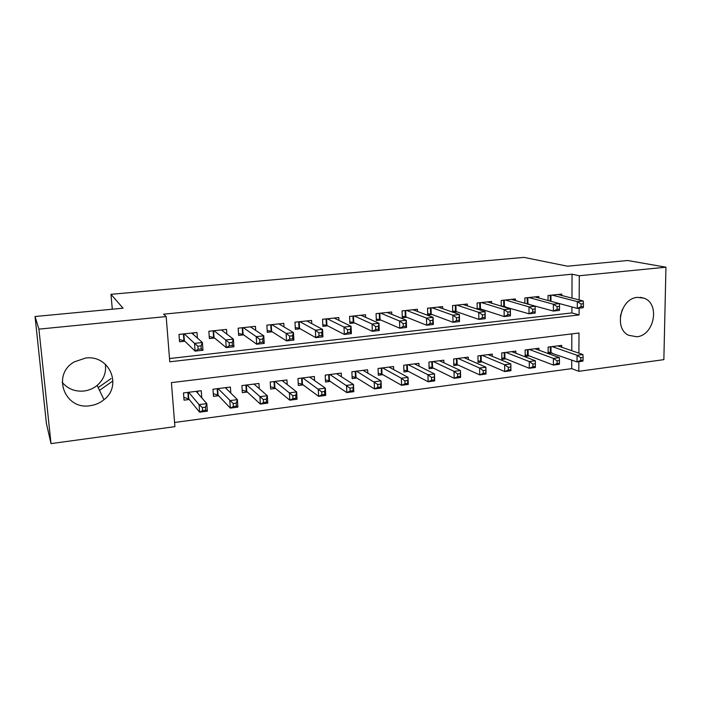 <?xml version="1.0" encoding="UTF-8"?>
<svg xmlns="http://www.w3.org/2000/svg" width="701" height="701" viewBox="0 0 701 701"><rect width="100%" height="100%" fill="white"/><g stroke="black" fill="none" stroke-linecap="round" stroke-linejoin="round"><path stroke-width="1.05" d="M105.308 364.161C106.482 372.485 103.766 379.574 97.15 385.41C93.338 388.512 88.966 390.378 84.024 391.018C75.042 391.824 67.76 388.924 62.179 382.317M85.496 358.071C109.321 354.487 122.736 385.585 103.993 399.701C99.963 402.996 95.327 405.003 90.096 405.704C64.658 410.26 51.366 374.536 74.315 361.882L85.496 358.071M620.341 316.475L622.269 309.614M637.454 297.355L643.877 298.153C660.36 303.41 654.357 335.525 636.788 336.76L628.525 335.253C613.638 328.436 620.674 298.232 637.454 297.355M578.903 353.155L579.008 333.019L171.412 382.623L174.908 426.646L51.015 443.619L46.406 423.465L35.05 316.51L123.052 308.195L110.968 294.324L523.971 257.381L567.468 266.196L627.667 260.5L665.95 267.195L663.856 359.648L578.807 371.302L578.86 361.69M174.575 422.475L571.709 368.638L578.807 371.302M197.393 338.075L196.99 332.511L178.974 334.412L179.544 341.799L184.81 341.238M226.835 334.097L226.519 329.4L208.872 331.258L209.389 338.583L214.55 338.022M255.699 330.408L255.453 326.351L238.165 328.173L238.629 335.42L243.685 334.876M284.001 326.929L283.8 323.363L266.862 325.15L267.283 332.335L272.233 331.792M311.743 323.608L311.586 320.436L294.981 322.18L295.358 329.304L300.212 328.778M338.951 320.418L338.82 317.562L322.548 319.279L322.881 326.333L327.639 325.816M365.633 317.334L365.528 314.749L349.571 316.431L349.86 323.415L354.531 322.916M391.798 314.355L391.719 311.989L376.069 313.636L376.323 320.559L380.897 320.068M417.472 311.454L417.41 309.281L402.059 310.902L402.269 317.763L406.755 317.273M442.655 308.633L442.611 306.626L427.549 308.212L427.724 315.012L432.131 314.539M467.374 305.881L467.339 304.024L452.557 305.575L452.697 312.147M491.638 303.2L491.611 301.465L477.101 302.99L477.197 309.088M515.445 300.58L515.437 298.95L501.197 300.457L501.259 306.144M538.824 298.013L538.824 296.488L524.839 297.96L524.874 303.288M561.703 347.232L561.703 345.374L548.121 347.083L548.129 353.453L552.099 352.945M538.99 350.202L538.981 348.231L525.145 349.974L525.189 356.397L529.229 355.871M515.857 353.243L515.84 351.14L501.758 352.91L501.828 359.394L505.947 358.859M492.312 356.345L492.277 354.101L477.933 355.906L478.038 362.443L482.235 361.909M468.321 359.525L468.286 357.124L453.67 358.965L453.801 365.554L458.077 365.002M443.891 362.785L443.829 360.2L428.942 362.075L429.108 368.717L433.463 368.165M418.996 366.132L418.918 363.328L403.741 365.239L403.951 371.951L408.394 371.381M393.629 369.576L393.533 366.527L378.067 368.472L378.312 375.237L382.834 374.658M367.78 373.116L367.648 369.777L351.884 371.767L352.174 378.593L356.783 377.997M341.431 376.77L341.273 373.098L325.194 375.123L325.518 382.01L330.224 381.405M314.574 380.573L314.372 376.481L297.969 378.54L298.337 385.497L303.139 384.884M287.191 384.525L286.937 379.933L270.209 382.036L270.621 389.055L275.511 388.424M259.265 388.678L258.949 383.456L241.88 385.594L242.344 392.683L247.33 392.043M230.795 393.095L230.392 387.04L212.981 389.23L213.49 396.38L218.581 395.732M571.709 368.638L571.736 360.025M571.771 350.702L571.832 333.886M201.783 397.861L201.257 390.711L183.487 392.946L184.039 400.157L189.235 399.491M571.963 298.109L572.051 274.196L163.587 314.179L166.172 316.563L169.765 361.795L579.096 314.942L579.131 308.195M169.502 358.535L571.911 312.926L571.928 306.95M561.781 295.507L561.781 294.07L548.059 295.515L548.059 300.51M528.011 304.181L528.966 304.085M503.511 306.828L505.43 306.626M478.529 309.527L481.456 309.211M453.065 312.278L457.026 311.849M110.968 294.324L112.309 309.211M35.05 316.51L38.914 329.137L166.172 316.563M51.015 443.619L38.914 329.137M572.051 274.196L579.298 275.756L665.95 267.195M579.175 299.949L579.298 275.756M571.911 312.926L579.096 314.942M111.108 378.54L98.193 387.6M112.563 381.178L99.507 390.343M583.416 306.433L583.434 303.717L581.068 303.98L581.05 306.696L583.416 306.433L583.188 307.739L577.282 308.396L577.317 301.623L552.073 295.095M581.068 303.98L577.317 301.623L583.232 300.983L557.794 294.49M581.05 306.696L577.282 308.396L550.732 301.237M583.434 303.717L583.232 300.983M583.092 360.095L583.109 357.44L580.77 357.747L580.752 360.41L583.092 360.095L582.873 361.155L577.028 361.935L577.063 355.302L582.908 354.54L557.759 345.873M548.121 352.016L577.028 361.935L580.752 360.41M552.099 346.583L577.063 355.302L580.77 357.747M582.908 354.54L583.109 357.44M559.521 309.097L559.529 306.355L557.111 306.617L557.111 309.36L559.521 309.097L559.398 310.403L553.378 311.069L553.378 304.234L528.931 297.531M557.111 306.617L553.378 304.234L559.407 303.577L534.758 296.917M557.111 309.36L553.378 311.069L525.329 303.419M559.529 306.355L559.407 303.577M535.161 311.805L535.152 309.036L532.69 309.307L532.699 312.076L535.161 311.805L535.152 313.11L529.018 313.794L528.983 306.898L505.36 300.01M532.69 309.307L528.983 306.898L535.126 306.223L511.301 299.388M532.699 312.076L529.018 313.794L501.25 305.855M535.152 309.036L535.126 306.223M507.796 312.05L507.822 314.845L510.328 314.565L510.302 311.779L507.796 312.05L504.107 309.605L510.372 308.931L510.433 315.871L504.177 316.572L504.107 309.605L481.35 302.543M487.397 301.903L510.372 308.931L510.302 311.779M507.822 314.845L504.177 316.572L480.457 308.887L477.188 308.405M510.328 314.565L510.433 315.871M482.402 314.854L482.446 317.667L485.004 317.387L484.969 314.565L482.402 314.854L478.739 312.374L485.127 311.682L485.223 318.692L478.844 319.402L478.739 312.374L456.886 305.119M463.046 304.471L485.127 311.682L484.969 314.565M482.446 317.667L478.844 319.402L456.062 311.516L452.671 310.99M485.004 317.387L485.223 318.692M559.459 363.232L559.468 360.559L557.076 360.875L557.076 363.556L559.459 363.232L559.337 364.283L553.387 365.081L553.387 358.395L559.345 357.615L534.959 348.739M525.18 354.908L528.168 355.468L553.387 365.081L557.076 363.556M529.202 349.457L553.387 358.395L557.076 360.875M559.345 357.615L559.468 360.559M535.371 366.43L535.362 363.731L532.926 364.047L532.944 366.754L535.371 366.43L535.362 367.482L529.29 368.288L529.255 361.541L535.336 360.752L511.748 351.657M501.811 357.843L504.922 358.448L529.29 368.288L532.944 366.754M505.885 352.393L529.255 361.541L532.926 364.047M535.336 360.752L535.362 363.731M510.801 366.965L508.313 367.289L508.339 370.023L510.819 369.69L510.854 363.942L510.915 370.733L504.738 371.556L504.667 364.757L510.854 363.942L488.115 354.627M478.012 360.822L481.245 361.479L504.738 371.556L508.339 370.023M482.139 355.381L504.667 364.757L508.313 367.289M510.915 370.733L510.819 369.69M485.749 370.259L483.217 370.601L483.261 373.353L485.793 373.011L485.907 367.201L486.003 374.054L479.694 374.895L479.589 368.025L485.907 367.201L464.036 357.659M453.766 363.863L457.131 364.573L479.694 374.895L483.261 373.353M457.946 358.421L479.589 368.025L483.217 370.601M486.003 374.054L485.793 373.011M456.509 317.702L456.57 320.55L459.181 320.261L459.12 317.413L456.509 317.702L452.864 315.196L459.383 314.486L459.514 321.566L453.012 322.294L452.864 315.196L431.965 307.748M438.239 307.091L459.383 314.486L459.12 317.413M456.57 320.55L453.012 322.294L431.211 314.197L427.689 313.627M459.181 320.261L459.514 321.566M460.215 373.624L457.63 373.966L457.683 376.744L460.268 376.402L460.461 370.522L460.601 377.436L454.169 378.295L454.02 371.364L460.461 370.522L439.509 360.743M429.065 366.956L432.561 367.718L454.169 378.295L457.683 376.744M433.297 361.523L454.02 371.364L457.63 373.966M460.601 377.436L460.268 376.402M430.09 320.611L430.16 323.485L432.824 323.187L432.754 320.322L430.09 320.611L426.471 318.079L433.113 317.351L433.297 324.493L426.655 325.238L426.471 318.079L406.554 310.429M412.95 309.754L433.113 317.351L432.754 320.322M430.16 323.485L426.655 325.238L405.888 316.922L402.225 316.309M432.824 323.187L433.297 324.493M434.164 377.059L431.536 377.401L431.606 380.205L434.234 379.863L434.515 373.905L434.69 380.888L428.127 381.756L427.952 374.763L434.515 373.905L414.51 363.889M403.899 370.102L407.526 370.925L428.127 381.756L431.606 380.205M408.184 364.678L427.952 374.763L431.536 377.401M434.69 380.888L434.234 379.863M403.136 323.582L403.224 326.482L405.94 326.175L405.853 323.284L403.136 323.582L399.535 321.014L406.326 320.269L406.545 327.481L399.772 328.243L399.535 321.014L380.652 313.154M387.171 312.471L406.326 320.269L405.853 323.284M403.224 326.482L399.772 328.243L380.073 319.709L376.262 319.043M405.94 326.175L406.545 327.481M407.596 380.555L404.906 380.915L404.994 383.745L407.675 383.386L408.052 377.366L408.262 384.402L401.577 385.296L401.349 378.242L408.052 377.366L389.037 367.087M378.242 373.3L382.01 374.194L401.577 385.296L404.994 383.745M382.597 367.902L401.349 378.242L404.906 380.915M408.262 384.402L407.675 383.386M375.622 326.613L375.727 329.54L378.505 329.233L378.4 326.307L375.622 326.613L372.056 324.011L378.978 323.257L379.241 330.53L372.327 331.31L372.056 324.011L354.242 315.941M360.892 315.24L378.978 323.257L378.4 326.307M375.727 329.54L372.327 331.31L353.751 322.548L349.799 321.82M378.505 329.233L379.241 330.53M380.485 384.13L377.743 384.49L377.848 387.346L380.582 386.978L381.046 380.888L381.3 387.995L374.474 388.906L374.211 381.782L381.046 380.888L363.074 370.356M352.086 376.56L356.003 377.524L374.474 388.906L377.848 387.346M356.003 377.524L355.749 371.276L356.003 377.524M356.502 371.18L377.743 384.49M381.3 387.995L380.582 386.978M347.538 329.707L347.67 332.66L350.5 332.344L350.377 329.391L347.538 329.707L344.007 327.069L351.07 326.298L351.376 333.65L344.322 334.438L344.007 327.069L327.314 318.78M334.097 318.061L351.07 326.298L350.377 329.391M347.67 332.66L344.322 334.438L326.876 325.422L322.802 324.651M350.5 332.344L351.376 333.65M352.813 387.767L350.018 388.135L350.141 391.027L352.936 390.65L353.488 384.481L353.795 391.657L346.829 392.586L346.513 385.392L353.488 384.481L336.603 373.686M325.413 379.872L329.496 380.915L346.829 392.586L350.141 391.027M329.899 374.527L350.018 388.135M353.795 391.657L352.936 390.65M306.775 320.953L322.583 329.409L322.933 336.83L315.73 337.637L299.476 328.357L295.261 327.533M319.008 335.849L321.908 335.525L321.759 332.546L318.867 332.87L319.008 335.849L315.73 337.637L315.362 330.189L299.844 321.671M318.867 332.87L315.362 330.189L322.583 329.409L321.759 332.546M321.908 335.525L322.933 336.83M309.614 377.077L325.369 388.152L325.711 395.399L318.605 396.345L318.245 389.081L325.369 388.152L324.572 391.491L321.715 391.868L321.855 394.777L324.712 394.4L324.572 391.491M298.223 383.245L302.403 384.341L318.605 396.345L321.855 394.777M302.771 377.935L321.715 391.868M325.711 395.399L324.712 394.4M289.583 336.094L289.75 339.109L292.703 338.776L292.545 335.77L289.583 336.094L286.113 333.378L293.482 332.581L293.885 340.073L286.525 340.896L286.113 333.378L271.822 324.624M278.884 323.88L293.482 332.581L292.545 335.77M289.75 339.109L286.525 340.896L271.532 331.354L267.169 330.469M292.703 338.776L293.885 340.073M295.743 395.285L292.825 395.671L292.983 398.615L295.901 398.229L295.743 395.285L296.654 391.903L297.049 399.219L289.793 400.183L289.39 392.849L296.654 391.903L282.074 380.547M270.481 386.672L274.81 387.855L289.793 400.183L292.983 398.615M275.107 381.423L292.825 395.671M297.049 399.219L295.901 398.229M251.203 327.393L251.16 326.797M259.677 339.389L259.861 342.43L262.875 342.097L262.691 339.056L259.677 339.389L256.242 336.638L263.769 335.823L264.224 343.394L256.706 344.226L256.242 336.638L243.229 327.639M250.432 326.876L263.769 335.823L262.691 339.056M259.861 342.43L256.706 344.226L243.019 334.412L238.506 333.448M262.875 342.097L264.224 343.394M254.717 383.982L254.761 384.744M266.292 399.167L263.313 399.561L263.497 402.523L266.476 402.129L266.292 399.167L267.344 395.732L267.782 403.11L260.369 404.1L259.913 396.696L267.344 395.732L253.99 384.078M242.178 390.159L246.761 391.517L260.369 404.1L263.497 402.523M246.883 384.972L263.313 399.561M267.782 403.11L266.476 402.129M222.576 330.846L222.506 329.82M229.113 342.754L229.323 345.83L232.408 345.488L232.197 342.412L229.113 342.754L225.722 339.967L233.415 339.126L233.915 346.776L226.239 347.635L225.722 339.967L214.042 330.714M221.393 329.934L233.415 339.126L232.197 342.412M229.323 345.83L226.239 347.635L214.042 337.602L209.249 336.489M232.408 345.488L233.915 346.776M193.388 334.508L193.274 332.905M197.884 346.198L198.111 349.3L201.266 348.949L201.038 345.847L197.884 346.198L194.536 343.367L202.396 342.509L202.948 350.237L195.106 351.113L194.536 343.367L184.249 333.851M191.759 333.063L202.396 342.509L201.038 345.847M198.111 349.3L195.106 351.113L184.363 340.8L179.368 339.573M201.266 348.949L202.948 350.237M226.441 387.539L226.528 388.862M236.219 403.128L233.179 403.522L233.38 406.527L236.421 406.124L236.219 403.128L237.402 399.64L237.893 407.097L230.322 408.105L229.814 400.63L237.402 399.64L225.336 387.679M213.297 393.708L218.064 395.189L230.322 408.105L233.38 406.527M218.081 388.591L233.179 403.522M237.893 407.097L236.421 406.124M197.586 391.167L197.743 393.243M205.498 407.176L202.387 407.579L202.607 410.611L205.717 410.199L205.498 407.176L206.813 403.627L207.356 411.163L199.619 412.188L199.066 404.643L206.813 403.627L196.096 391.36M183.82 397.318L188.779 398.939L199.619 412.188L202.607 410.611M188.692 392.288L199.066 404.643L202.387 407.579M207.356 411.163L205.717 410.199M550.968 295.209L550.968 301.29M550.285 295.279L550.294 301.115M550.329 352.384L550.32 346.802M551.004 352.55L550.995 346.723M527.862 297.645L527.897 303.778M527.196 297.715L527.231 303.647M504.334 300.124L504.396 306.311M503.677 300.194L503.739 306.179M480.36 302.648L480.457 308.887M479.721 302.718L479.817 308.755M455.939 305.224L456.062 311.516M455.317 305.285L455.44 311.384M527.511 355.302L527.476 349.676M528.168 355.468L528.142 349.597M504.273 358.281L504.221 352.603M504.922 358.448L504.86 352.524M480.614 361.304L480.527 355.582M481.245 361.479L481.158 355.503M456.509 364.389L456.395 358.614M457.131 364.573L457.008 358.544M431.054 307.844L431.211 314.197M430.449 307.905L430.607 314.057M431.956 367.534L431.807 361.707M432.561 367.718L432.403 361.637M405.695 310.517L405.888 316.922M405.108 310.578L405.301 316.782M406.939 370.733L406.764 364.862M407.526 370.925L407.342 364.792M379.837 313.242L380.073 319.709M379.276 313.303L379.495 319.56M381.44 374.001L381.23 368.069M382.01 374.194L381.791 367.999M353.479 316.02L353.751 322.548L353.479 316.02M352.936 316.072L353.199 322.399M355.46 377.322L355.205 371.346M326.605 318.85L326.911 325.439M326.079 318.902L326.377 325.282M328.962 380.713L328.681 374.685M329.496 380.915L329.198 374.614M299.187 321.741L299.537 328.392M298.687 321.794L299.02 328.234M301.947 384.174L301.632 378.084M302.455 384.385L302.131 378.023M271.226 324.686L271.611 331.398M270.744 324.738L271.121 331.231M274.398 387.697L274.038 381.554M274.888 387.916L274.512 381.493M242.686 327.691L243.116 334.473M242.231 327.744L242.651 334.298M246.288 391.298L245.893 385.094M246.761 391.517L246.349 385.033M213.568 330.767L214.042 337.602M213.13 330.811L213.595 337.435M183.837 333.895L184.363 340.8M183.425 333.939L183.934 340.625M217.617 394.961L217.179 388.704M218.064 395.189L217.608 388.652M188.359 398.711L187.877 392.394M188.779 398.939L188.28 392.341M103.993 399.701L97.15 385.41M643.877 298.153L640.232 297.32M326.57 318.859L326.876 325.422M329.461 380.897L329.172 374.623M299.134 321.741L299.476 328.357M302.403 384.341L302.07 378.032M271.147 324.694L271.532 331.354M274.81 387.855L274.441 381.502M242.59 327.709L243.019 334.412M246.656 391.438L246.253 385.051M213.446 330.776L213.919 337.531M183.706 333.913L184.223 340.712M217.941 395.092L217.494 388.669M188.639 398.825L188.148 392.358"/></g></svg>
